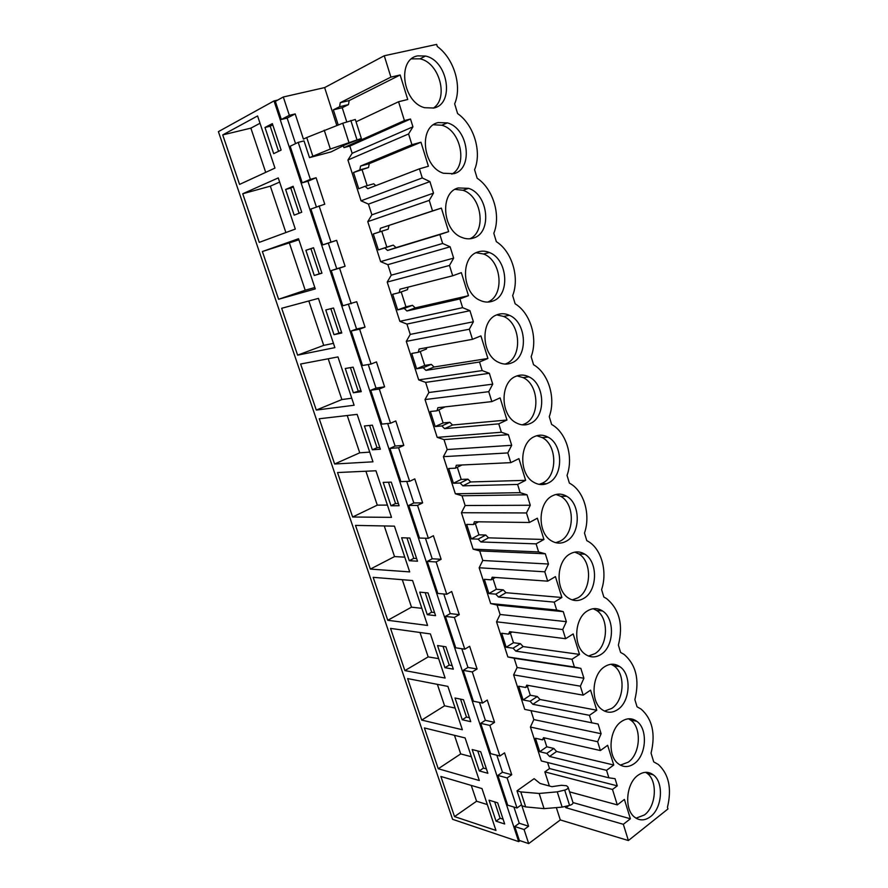 <?xml version="1.0" encoding="UTF-8"?>
<svg xmlns="http://www.w3.org/2000/svg" width="888" height="888" viewBox="0 0 888 888"><rect width="100%" height="100%" fill="white"/><g stroke="black" fill="none" stroke-linecap="round" stroke-linejoin="round"><path stroke-width="1.33" d="M274.026 100.91L218.404 131.646L452.591 819.313L518.703 841.624L274.026 100.91L277.722 100.067M518.703 841.624L519.98 840.67M517.005 790.831L520.779 791.907L539.149 793.461L557.242 791.841L564.701 790.098C567.277 789.288 568.398 788.289 568.043 787.079L566.511 785.725L561.36 785.292L551.903 786.679L540.071 783.46L534.154 778.665L517.005 790.831L521.556 804.717L517.005 807.991L507.692 805.172L497.868 775.402L502.464 772.238L496.858 755.233M517.005 807.991L507.126 777.955L511.732 774.747L504.562 752.858L499.911 756.01L490.687 753.657L480.686 723.354L485.37 720.312L479.498 702.464M499.911 756.01L489.865 725.429L494.561 722.344L487.257 700.055L482.517 703.074L473.371 701.209L463.192 670.362L467.965 667.443L461.804 648.717M482.517 703.074L472.283 671.927L477.078 668.986L469.63 646.286L464.801 649.172L455.744 647.807L445.376 616.394L450.249 613.608L443.789 593.983M464.801 649.172L454.367 617.449L459.263 614.64L451.692 591.508L446.753 594.261L437.795 593.428L427.228 561.427L432.201 558.785L425.43 538.228M446.753 594.261L436.13 561.949L441.125 559.285L433.4 535.719L428.36 538.328L419.502 538.039L408.746 505.439L413.819 502.941L406.737 481.418M428.36 538.328L417.538 505.394L422.644 502.886L414.774 478.876L409.634 481.329L400.877 481.607L389.91 448.396L395.093 446.054L387.679 423.532M409.634 481.329L398.601 447.774L403.807 445.41L395.793 420.945L390.542 423.243L381.896 424.109L370.718 390.265L376.013 388.078L368.254 364.524M390.542 423.243L379.298 389.033L384.615 386.835L376.445 361.904L371.073 364.036L362.548 365.512L351.16 331.013L356.565 329.004L348.451 304.373M371.073 364.036L359.618 329.171L365.046 327.139L356.721 301.72L342.835 305.794L331.224 270.618L336.741 268.775L328.305 243.134L322.733 244.899L310.889 209.035L324.764 204.196L316.095 177.755L310.378 179.354L298.224 142.369L290.154 146.243L302.231 182.817L310.378 179.354M316.372 206.915L307.925 181.23L302.231 182.817M295.549 143.645L287.146 118.104L281.329 119.492L275.347 101.376L283.305 96.992L289.333 115.318L281.329 119.492M606.548 770.329L549.561 756.465L546.797 753.413L539.771 751.714L535.431 738.239L542.457 739.848L543.545 737.684L600.388 750.538L607.647 745.298L613.752 765.012L606.548 770.329L608.868 777.81L615.051 778.687L616.66 783.86L617.271 785.847L612.498 789.454L617.293 804.894L624.408 799.433L630.391 818.78L623.332 824.308L628.382 840.548L560.306 819.935L528.704 843.6L519.347 840.459L514.751 826.528L519.247 823.243L513.919 807.059M222.722 134.909L239.56 184.415L274.969 168.087L257.576 115.94L222.722 134.909L250.871 128.138L260.018 123.266M281.119 150.083L272.339 123.621L264.979 127.472L273.693 153.657L281.119 150.083M437.54 645.543L444.921 667.687L453.324 669.152L445.909 646.808L437.54 645.543M404.884 670.606L445.121 678.066L430.403 633.932L390.531 628.393L404.884 670.606L428.171 656.898L419.991 632.489M470.751 721.678L463.469 699.733L455.011 698.001L462.26 719.757L470.751 721.678M447.896 686.391L407.603 678.587L421.711 720.09L462.371 729.747L447.896 686.391M341.791 332.978L333.511 308.003L325.763 309.956L333.999 334.687L341.791 332.978M318.448 298.379L281.674 308.28L297.613 355.156L334.876 347.63L318.448 298.379M345.266 368.509L353.346 392.774L361.261 391.652L353.135 367.144L345.266 368.509M316.283 410.067L354.101 405.25L337.973 356.921L300.632 364.013L316.283 410.067L341.88 399.556L328.205 358.774M285.625 189.477L294.183 215.162L301.742 212.232L293.129 186.28L285.625 189.477L290.753 188.045L299.123 213.242M242.735 193.762L259.263 242.369L295.316 229.071L278.255 177.922L242.735 193.762L270.329 186.158L279.642 182.073M305.883 250.294L314.274 275.491L321.956 273.182L313.519 247.73L305.883 250.294L310.9 248.696L319.247 273.837L321.911 273.038M262.382 251.537L278.61 299.267L315.284 288.911L298.535 238.728L262.382 251.537L298.901 239.804M417.504 561.205L409.823 538.028L401.642 537.762L409.29 560.716L417.504 561.205M394.439 526.151L355.511 525.396L370.363 569.086L409.701 571.894L394.439 526.151M419.747 592.141L427.261 614.685L435.575 615.662L428.027 592.918L419.747 592.141M387.767 620.279L427.572 625.452L412.576 580.53L373.171 577.333L387.767 620.279L411.499 607.17L402.286 579.698M364.402 425.974L372.338 449.794L380.364 449.217L372.383 425.174L364.402 425.974M357.143 414.374L319.247 418.759L334.632 464.002L372.971 461.816L357.143 414.374M383.194 482.384L390.986 505.76L399.101 505.727L391.275 482.129L383.194 482.384M375.957 470.773L337.529 472.538L352.647 517.005L391.508 517.36L375.957 470.773M472.183 749.539L479.298 770.917L487.867 773.282L480.708 751.725L472.183 749.539M438.261 768.753L479.309 780.53L465.101 737.928L424.375 727.938L438.261 768.753L460.706 753.912L454.467 735.32M454.534 816.605L495.959 830.435L481.995 788.577L440.881 776.467L454.534 816.605L476.567 801.231L471.262 785.414M504.684 823.986L497.657 802.796L489.044 800.177L496.048 821.178L504.684 823.986M309.501 157.62L330.347 149.04L361.372 138.461L345.532 144.644L331.058 151.904L309.501 157.62L304.018 140.892L298.224 142.369M287.146 118.104L295.182 113.919L303.441 139.127L306.726 137.54L312.809 156.122M295.182 113.919L289.333 115.318M628.382 840.548L667.943 808.968L667.454 807.325C671.927 788.577 668.897 774.303 658.363 764.49L653.701 761.86L651.059 753.135C655.699 733.899 652.391 719.225 641.147 709.124L637.04 706.793L634.876 699.633C639.693 679.875 636.086 664.79 624.053 654.389L620.601 652.436L618.392 645.132C623.387 624.797 619.436 609.279 606.537 598.579L603.851 597.047L601.598 589.61C607.625 571.883 601.598 549.394 588.578 541.636L586.779 540.614L584.482 533.033C590.842 514.896 584.104 491.297 570.14 483.538L569.375 483.105L567.044 475.38C573.692 456.998 566.378 432.434 551.648 424.486L549.261 416.616C556.066 398.335 548.606 373.315 533.566 364.724L531.146 356.699C538.106 338.55 530.491 313.031 515.14 303.796L512.665 295.604C519.78 277.578 512.032 251.57 496.337 241.647L493.817 233.289C501.098 215.407 493.195 188.878 477.167 178.244L474.581 169.73C482.051 151.992 473.981 124.942 457.598 113.564L454.656 103.829C462.293 86.247 454.057 58.641 437.307 46.498L436.674 44.4L384.26 55.755L324.631 87.59L283.305 96.992M544.078 484.393L543.667 483.039M525.807 424.808L525.529 423.898M264.979 127.472L270.207 126.207L278.555 151.326M272.76 124.875L270.207 126.207M265.701 172.361L250.871 128.138M528.704 843.6L524.087 829.547L528.604 826.217L521.9 805.76L525.685 806.903L544.067 808.635L562.148 807.125L569.585 805.394C572.161 804.595 573.271 803.585 572.915 802.341L568.187 787.501M560.306 819.935L556.532 808.191M549.383 785.991L544.844 771.883L549.539 768.553L547.585 762.503M608.868 777.81L541.325 760.938L530.414 727.028L533.821 719.58L530.957 710.655M600.388 750.538L597.646 741.724L601.109 733.721L598.112 724.053L524.741 709.401L513.63 674.891L517.105 667.499L514.141 658.252L507.858 656.942L496.547 621.811L500.099 614.474L497.08 605.072L490.664 603.54L479.154 567.765L482.783 560.495L479.709 550.915L473.171 549.161L461.438 512.72L465.146 505.527L462.015 495.77L455.344 493.772L443.401 456.665L447.186 449.539L444 439.593L437.185 437.362L425.019 399.556L428.882 392.507L425.641 382.384L418.692 379.886L406.293 341.369L410.245 334.399L406.937 324.076L399.844 321.323L387.212 282.073L391.242 275.18L387.878 264.668L380.641 261.638L367.765 221.634L371.883 214.829L368.442 204.118L361.061 200.81L347.93 160.018L352.148 153.313L349.828 146.065L343.945 147.619L343.312 145.643M336.774 125.341L324.631 87.59M351.237 303.674L339.549 268.121L345.099 266.267L336.608 240.348L331.002 242.124L319.092 205.861M306.726 137.54L342.757 123.232L355.311 119.469L361.338 138.384M591.797 722.943L589.432 715.328L596.792 710.234L590.576 690.143L583.161 695.16L580.364 686.169L583.904 678.232L580.852 668.387L574.403 667.032L571.994 659.262L579.509 654.4L573.171 633.932L565.601 638.705L562.748 629.548L566.366 621.678L563.258 611.643L556.676 610.034L554.212 602.12L561.893 597.502L555.433 576.623L547.696 581.163L544.788 571.817L548.495 564.024L545.321 553.79L538.605 551.925L536.097 543.856L543.944 539.482L537.351 518.204L529.437 522.477L526.473 512.953L530.269 505.25L528.804 500.499L527.028 494.805L520.168 492.674L517.604 484.437L525.629 480.33L518.914 458.63L510.822 462.637L507.803 452.924L511.688 445.299L508.38 434.654L501.365 432.234L498.756 423.842L506.959 420.013L500.099 397.88L491.841 401.598L488.755 391.686L492.729 384.149L489.355 373.293L482.184 370.585L479.52 362.015L487.912 358.475L480.919 335.897L472.471 339.327L469.319 329.215L473.382 321.767L469.952 310.689L462.626 307.67L459.906 298.934L468.476 295.693L461.338 272.649L452.702 275.779L449.483 265.457L453.646 258.119L450.138 246.809L442.646 243.479L439.871 234.554L448.64 231.635L441.369 208.114L432.523 210.922L429.248 200.388L433.499 193.151L429.925 181.607L422.266 177.944L419.436 168.842L428.405 166.245L420.968 142.235L411.932 144.711L408.58 133.955L412.942 126.829L410.511 119.014L404.417 120.579L398.568 101.743L407.736 99.489L400.155 74.981L390.898 77.112L384.26 55.755M433.777 108.025C454.867 103.996 448.04 60.506 425.507 56.044L417.815 55.866C396.681 59.041 402.541 102.475 424.719 107.714L433.777 108.025M621.456 721.511C609.201 729.359 607.226 755.932 618.392 763.824C623.487 767.532 628.793 767.454 634.321 763.569C646.553 755.189 648.007 728.815 636.718 721.245C631.879 717.859 626.795 717.948 621.456 721.511M548.462 482.906C563.591 476.012 563.269 444.633 548.018 437.14C543.467 434.698 538.905 434.532 534.31 436.652C519.169 442.901 518.803 474.381 533.832 482.317C538.727 485.126 543.6 485.325 548.462 482.906M566.289 541.192C580.741 533.954 580.93 503.829 566.622 496.237C561.949 493.55 557.209 493.417 552.414 495.826C537.962 502.442 537.129 532.689 551.226 540.703C556.221 543.745 561.249 543.911 566.289 541.192M473.548 238.017C492.23 232.845 488.444 194.45 468.609 188.345L458.23 187.956C439.527 192.341 442.435 230.736 461.96 237.473C465.956 239.083 469.819 239.261 473.548 238.017M587.59 610.811C574.325 618.081 572.804 646.275 585.303 654.29C590.398 657.719 595.615 657.775 600.943 654.478C614.196 646.619 615.14 618.592 602.475 610.944C597.668 607.869 592.707 607.814 587.59 610.811M583.782 598.368C597.602 590.809 598.212 561.804 584.759 554.156C580.008 551.259 575.135 551.171 570.163 553.868C556.332 560.816 555.122 589.987 568.387 598.024C573.448 601.265 578.576 601.387 583.782 598.368M530.28 423.487C546.176 416.96 545.232 384.149 528.948 376.834C524.564 374.658 520.202 374.492 515.85 376.323C499.955 382.151 500.177 415.04 516.194 422.843C520.945 425.385 525.641 425.596 530.28 423.487M637.917 775.324C626.107 783.438 623.975 809.334 634.554 817.138C639.626 820.945 644.954 820.778 650.549 816.616C662.337 807.991 663.98 782.317 653.279 774.824C648.451 771.328 643.334 771.494 637.917 775.324M477.822 252.003C460.151 256.921 461.971 293.229 480.253 300.455C484.571 302.397 488.755 302.597 492.829 301.076C510.489 295.404 507.847 259.118 489.277 252.481C485.381 250.893 481.562 250.727 477.822 252.003M497.025 314.774C480.286 320.18 481.229 354.656 498.335 362.226C502.897 364.48 507.37 364.702 511.743 362.881C528.471 356.765 526.762 322.333 509.379 315.296C505.205 313.409 501.087 313.231 497.025 314.774M453.857 173.682C473.681 169.042 468.52 128.272 447.352 122.877L438.228 122.588C418.381 126.396 422.61 167.155 443.445 173.249L453.857 173.682M617.793 709.534C630.513 701.398 631.734 674.247 619.791 666.622C614.951 663.392 609.923 663.403 604.684 666.677C591.941 674.247 590.176 701.587 601.975 709.556C607.081 713.131 612.343 713.131 617.793 709.534M404.417 120.579L343.945 147.619M356.055 121.8L398.568 101.743M390.898 77.112L340.248 102.686L339.571 106.738L333.355 109.846L338.173 124.831M412.942 126.829L352.148 153.313M410.511 119.014L349.828 146.065M340.248 102.686L349.173 100.577L400.155 74.981M333.355 109.846L342.224 107.714L348.473 104.606L349.173 100.577M342.224 107.714L346.753 121.878M433.3 108.136C448.962 98.335 439.493 62.66 420.024 58.83L411.599 58.863M339.571 106.738L348.473 104.606M524.087 829.547L514.751 826.528M528.604 826.217L519.247 823.243M520.779 791.907L525.685 806.903M507.126 777.955L497.868 775.402M496.048 821.178L500.111 818.259L503.096 819.213M494.672 801.886L500.111 818.259M487.334 804.572L476.567 801.231M612.498 789.454L544.844 771.883M564.879 806.493L565.967 807.725L623.332 824.308M569.574 791.863L617.293 804.894M617.271 785.847L549.539 768.553M565.967 807.725L568.831 805.571M630.391 818.78L573.015 802.586M636.03 818.192L644.455 814.94C656.232 806.382 657.875 780.841 647.197 773.381L645.587 772.316M293.351 186.935L290.753 188.045M285.881 232.556L270.329 186.158M322.733 244.899L331.002 242.124M316.095 177.755L307.925 181.23M433.499 193.151L371.883 214.829M429.925 181.607L368.442 204.118M422.266 177.944L361.061 200.81M408.58 133.955L347.93 160.018M411.932 144.711L360.539 166.078L359.818 169.93L353.513 172.527L358.73 188.744L365.057 186.28L367.799 188.722L419.436 168.842M360.539 166.078L369.275 163.658L420.968 142.235M353.513 172.527L368.531 167.499L369.275 163.658M362.182 170.096L367.166 185.67M365.057 186.28L373.715 183.772L375.824 185.636M451.826 174.148C468.065 165.545 460.883 130.07 441.802 125.23L433.499 124.764M359.818 169.93L368.531 167.499M314.274 275.491L319.247 273.837M313.542 247.808L310.9 248.696M278.61 299.267L305.217 290.232L289.433 243.146M314.818 287.501L305.217 290.232M339.549 268.121L331.224 270.618M345.099 266.267L336.741 268.775M336.608 240.348L328.305 243.134M453.646 258.119L391.242 275.18M450.138 246.809L387.878 264.668M442.646 243.479L380.641 261.638M429.248 200.388L367.765 221.634M432.523 210.922L380.441 228.238L379.676 231.89L373.282 233.999L378.399 249.905L384.815 247.93L387.557 250.449L439.871 234.554M380.441 228.238L441.369 208.114M373.282 233.999L388.2 229.16L388.988 225.519M381.773 231.28L386.835 247.108L393.295 245.121L396.026 247.63L448.64 231.635M387.557 250.449L396.026 247.63M469.941 238.783C486.668 231.368 481.651 196.004 462.981 190.276L455.011 189.366M379.676 231.89L388.2 229.16M378.399 249.905L386.835 247.108M384.815 247.93L393.295 245.121M333.999 334.687L341.569 332.29M330.824 308.68L338.861 332.878M297.613 355.156L323.709 345.377L308.824 300.965M333.444 343.345L323.709 345.377M359.618 329.171L351.16 331.013M365.046 327.139L356.565 329.004M473.382 321.767L410.245 334.399M469.952 310.689L406.937 324.076M462.626 307.67L399.844 321.323M449.483 265.457L387.212 282.073M452.702 275.779L399.966 289.211L399.156 292.674L392.674 294.294L397.691 309.901L404.195 308.402L406.937 310.989L459.906 298.934M399.156 292.674L407.492 289.654L408.103 287.135M401.187 291.93L405.96 306.837L412.487 305.317L415.229 307.881L468.476 295.693M406.937 310.989L415.229 307.881M487.69 302.087C504.817 295.826 501.82 260.495 483.583 254.001L476.101 252.725M397.691 309.901L405.96 306.837M404.195 308.402L412.487 305.317M353.346 392.774L360.85 390.431M350.405 367.621L358.119 390.82M351.748 398.213L341.88 399.556M379.298 389.033L370.718 390.265M384.615 386.835L376.013 388.078M492.729 384.149L428.882 392.507M489.355 373.293L425.641 382.384M482.184 370.585L418.692 379.886M469.319 329.215L406.293 341.369M472.471 339.327L419.114 349.006L418.259 352.292L411.699 353.457L416.616 368.775L423.199 367.721L425.951 370.374L479.52 362.015M418.259 352.292L426.429 349.006L426.795 347.619M420.246 351.493L424.719 365.434L431.324 364.369L434.077 366.999L487.912 358.475M425.951 370.374L434.077 366.999M505.106 364.091L505.982 363.747C522.677 357.653 520.979 323.421 503.64 316.439L496.769 314.885M416.616 368.775L424.719 365.434M423.199 367.721L431.324 364.369M372.338 449.794L377.012 447.707L379.786 447.497M369.619 425.452L377.012 447.707M334.632 464.002L359.74 452.802L347.23 415.517M369.741 452.125L359.74 452.802M398.601 447.774L389.91 448.396M403.807 445.41L395.093 446.054M511.688 445.299L447.186 449.539M508.38 434.654L444 439.593M501.365 432.234L437.185 437.362M488.755 391.686L425.019 399.556M491.841 401.598L437.895 407.681L437.007 410.789L430.358 411.51L435.198 426.54L441.858 425.929L444.611 428.649L498.756 423.842M437.007 410.789L445.11 406.871M438.95 409.923L443.123 422.954L449.805 422.311L452.558 425.019L506.959 420.013M444.611 428.649L452.558 425.019M522.244 424.841L524.475 423.987C540.326 417.493 539.393 384.87 523.154 377.611L516.983 375.868M435.198 426.54L443.123 422.954M441.858 425.929L449.805 422.311M390.986 505.76L395.56 503.54L398.368 503.518M388.478 482.217L395.56 503.54M352.647 517.005L377.289 505.139L365.911 471.239M387.412 505.094L377.289 505.139M417.538 505.394L408.746 505.439M422.644 502.886L413.819 502.941M530.269 505.25L465.146 505.527M527.028 494.805L462.015 495.77M546.719 483.683L540.859 483.838M520.168 492.674L455.344 493.772M507.803 452.924L443.401 456.665M510.822 462.637L456.321 465.257L455.4 468.187L448.684 468.487L453.435 483.239L460.162 483.05L462.914 485.836L517.604 484.437M457.309 467.266L461.194 479.409L467.954 479.187L470.707 481.951L525.629 480.33M462.914 485.836L470.707 481.951M539.127 484.36L542.601 483.061C557.708 476.201 557.398 444.999 542.18 437.562L536.729 435.731M455.4 468.187L462.004 464.979M453.435 483.239L461.194 479.409M460.162 483.05L467.954 479.187M409.29 560.716L413.775 558.363L416.616 558.53M406.981 537.939L413.775 558.363M370.363 569.086L394.538 556.587L384.26 525.951M404.784 557.153L394.538 556.587M436.13 561.949L427.228 561.427M441.125 559.285L432.201 558.785M548.495 564.024L482.783 560.495M545.321 553.79L479.709 550.915M538.605 551.925L473.171 549.161M526.473 512.953L461.438 512.72M529.437 522.477L474.414 521.767L473.448 524.531L466.677 524.42L471.328 538.905L478.133 539.116L480.885 541.958L536.097 543.856M475.324 523.543L478.943 534.831L485.758 535.02L488.511 537.839L543.944 539.482M480.885 541.958L488.511 537.839M555.777 542.701L560.384 541.014C574.802 533.81 575.002 503.862 560.716 496.314L556.01 494.472M473.448 524.531L478.61 521.811M471.328 538.905L478.943 534.831M478.133 539.116L485.758 535.02M427.261 614.685L431.657 612.209L434.543 612.542M425.163 592.64L431.657 612.209M421.856 608.324L411.499 607.17M454.367 617.449L445.376 616.394M459.263 614.64L450.249 613.608M566.366 621.678L500.099 614.474M563.258 611.643L497.08 605.072M556.676 610.034L490.664 603.54M544.788 571.817L479.154 567.765M547.696 581.163L492.174 577.233L491.175 579.842L484.326 579.331L488.911 593.561L495.77 594.161L498.523 597.058L554.212 602.12M493.007 578.798L496.359 589.266L503.241 589.832L505.994 592.707L561.893 597.502M498.523 597.058L505.994 592.707M572.227 599.911L577.833 597.868C591.63 590.354 592.24 561.505 578.821 553.901L574.825 552.125M491.175 579.842L495.371 577.455M488.911 593.561L496.359 589.266M495.77 594.161L503.241 589.832M444.921 667.687L449.228 665.101L452.136 665.589M443.012 646.364L449.228 665.101M438.639 658.63L428.171 656.898M472.283 671.927L463.192 670.362M477.078 668.986L467.965 667.443M583.904 678.232L517.105 667.499M580.852 668.387L514.141 658.252M574.403 667.032L507.858 656.942M562.748 629.548L496.547 621.811M565.601 638.705L509.612 631.69L508.58 634.143L501.676 633.255L506.16 647.23L513.086 648.207L515.839 651.159L571.994 659.262M510.378 633.044L513.475 642.712L520.412 643.656L523.165 646.586L579.509 654.4M515.839 651.159L523.165 646.586M588.466 656.032L594.96 653.657C608.18 645.854 609.135 617.981 596.492 610.378L593.173 608.713M508.58 634.143L512.087 632.001M506.16 647.23L513.475 642.712M513.086 648.207L520.412 643.656M462.26 719.757L466.489 717.049L469.43 717.704M460.539 699.134L466.489 717.049M421.711 720.09L444.577 705.805L437.373 684.348M455.144 708.091L444.577 705.805M489.865 725.429L480.686 723.354M494.561 722.344L485.37 720.312M601.109 733.721L533.821 719.58M580.364 686.169L513.63 674.891M583.161 695.16L526.728 685.17L525.674 687.467L518.703 686.224L523.11 699.944L530.092 701.287L532.856 704.284L589.432 715.328M527.428 686.324L530.28 695.215L537.273 696.525L540.026 699.5L596.792 710.234M532.856 704.284L540.026 699.5M604.517 711.088L611.765 708.413C624.464 700.343 625.696 673.337 613.763 665.756L611.077 664.268M525.674 687.467L528.671 685.514M523.11 699.944L530.28 695.215M530.092 701.287L537.273 696.525M479.298 770.917L483.449 768.098L486.413 768.908M477.755 750.971L483.449 768.098M471.373 756.731L460.706 753.912M511.732 774.747L502.464 772.238M597.646 741.724L530.414 727.028M544.178 738.65L546.786 746.797L553.835 748.451L556.587 751.481L613.752 765.012M549.561 756.465L556.587 751.481M620.368 765.134L628.26 762.17C640.481 753.845 641.935 727.616 630.658 720.079L628.538 718.792M542.457 739.848L545.066 738.028M539.771 751.714L546.786 746.797M546.797 753.413L553.835 748.451M324.231 130.181L330.347 149.04M350.827 120.479L356.909 139.538M342.757 123.232L348.862 142.269M539.149 793.461L544.067 808.635M564.701 790.098L569.585 805.394M557.242 791.841L562.148 807.125M420.024 58.83L425.507 56.044M647.197 773.381L653.279 774.824M441.802 125.23L447.352 122.877M462.981 190.276L468.609 188.345M483.583 254.001L489.277 252.481M503.64 316.439L509.379 315.296M523.154 377.611L528.948 376.834M542.18 437.562L548.018 437.14M539.349 484.304L545.199 484.16M560.716 496.314L566.622 496.237M578.821 553.901L584.759 554.156M596.492 610.378L602.475 610.944M613.763 665.756L619.791 666.622M630.658 720.079L636.718 721.245"/></g></svg>
